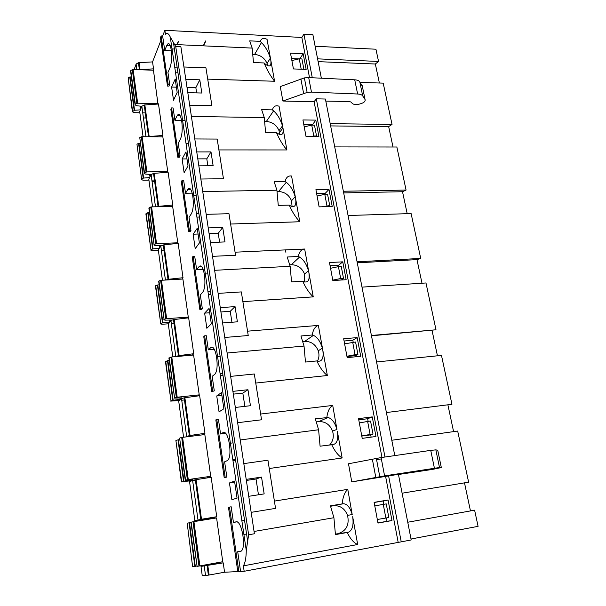 <?xml version="1.0" encoding="UTF-8"?>
<svg xmlns="http://www.w3.org/2000/svg" width="606" height="606" viewBox="0 0 606 606"><rect width="100%" height="100%" fill="white"/><g stroke="black" fill="none" stroke-linecap="round" stroke-linejoin="round"><path stroke-width="0.91" d="M299.765 58.843L303.174 53.737L306.151 69.41L293.44 68.932L290.501 53.169L303.167 53.737M291.88 60.562L299.235 58.82L301.924 58.933L303.894 69.326M274.571 81.249L267.057 39.36C263.663 37.61 261.398 38.276 260.262 41.375L249.695 40.852L252.172 48.094L253.467 62.547L264.087 62.963C267.011 69.917 270.511 76.008 274.571 81.249L207.714 79.136M166.779 45.473C168.415 42.14 169.839 43.268 171.043 48.874C172.059 56.305 171.718 62.562 170.021 67.637L167.945 72.493L169.695 84.529L168.173 84.492L167.491 86.06L160.476 37.64L161.128 35.943L162.635 36.019L164.741 50.503L166.779 45.473L170.21 45.632M170.263 36.996L175.725 46.488L248.634 534.765L246.271 550.513L170.263 36.996C168.733 33.58 167.12 32.656 165.438 34.224L164.862 30.3L162.635 36.019M189.708 105.247L211.911 105.694L205.926 67.796L183.929 66.993M298.94 58.888L291.509 58.57M301.197 69.228L299.235 58.82M437.737 450.228L435.85 449.872L430.745 450.372L381.098 457.583L348.495 463.764L351.775 481.899L398.422 474.316L411.194 539.954L401.233 541.84L388.59 475.854M351.775 481.899L384.583 475.869L439.494 467.521L441.327 467.567L432.676 469.377L398.46 474.498M231.886 499.685L237.052 498.124L234.537 481.096L229.447 482.952L231.886 499.685M246.354 480.444L256.035 479.005L261.542 477.096L264.155 493.898L248.748 496.299M201.495 519.259L216.728 516.713L210.252 518.372L194.837 520.743L201.495 519.259L196.079 479.664L195.367 479.785L192.617 480.399L197.98 519.918M223.235 562.853L216.516 563.413L200.995 566.421L223.235 562.853L224.561 572.231L208.381 575.155L202.245 575.7L200.995 566.421M197.101 566.352L190.852 522.213L193.92 521.63L199.882 565.906L197.101 566.352L191.185 522.13M193.92 521.63L216.584 517.925L222.758 561.717L199.882 565.906M187.193 523.175L192.617 566.701L187.193 523.175L189.496 522.743L195.299 566.307L192.958 566.678M190.89 522.508L189.496 522.743M196.708 566.057L195.299 566.307M234.696 482.171L229.447 482.952M261.542 477.096L246.195 479.369M381.348 458.909L376.561 459.621M243.817 463.613L267.935 460.212L275.548 508.373L251.172 512.35M256.035 479.005L258.467 494.784M175.725 46.488L180.868 46.715L254.406 533.765L248.634 534.765M316.491 421.897L318.703 421.617C325.233 421.337 329.846 424.503 332.55 431.131L336.928 429.374C334.853 422.412 331.868 418.458 327.99 417.504L315.325 418.814L318.604 429.768L320.082 446.19L332.8 444.637C336.928 443.933 338.459 439.555 337.398 431.502L342.14 457.977L269.253 468.521M331.649 444.599C334.709 451.106 338.209 455.56 342.14 457.977M232.977 460.658L235.605 460.287M226.841 477.066L224.197 477.695L226.841 477.066L224.621 461.817L227.568 460.492C229.977 458.318 230.56 452.606 229.31 443.35C227.742 435.487 225.788 431.836 223.447 432.396L224.409 432.275M391.794 440.251L457.682 431.055L468.62 482.171L402.096 493.208M372.251 416.898L375.978 436.487L362.214 438.365L358.54 418.64L372.251 416.898L367.645 418.731L358.767 419.867M371.122 437.153L370.69 434.873L373.008 434.04L370.546 421.049L367.637 421.428L370.092 434.441L373.008 434.04M361.759 435.964L370.092 434.441M370.69 434.873L361.782 436.078M216.728 516.713L211.168 477.293L196.079 479.664M194.837 520.743L189.572 481.709L192.617 480.399M206.623 478.013L210.714 476.301L187.375 479.687L181.709 437.479L182.588 437.35L188.261 479.543M192.344 480.52L181.391 481.952L191.011 480.225L192.996 479.361L186.496 480.217L185.239 480.24L187.375 479.687M196.124 479.967L192.625 480.475M237.264 521.789L233.446 522.425L231.166 506.775L228.485 507.32L237.825 571.822L240.582 571.45L237.703 551.68L241.597 550.983M335.451 534.091L348.336 532.242C352.374 530.439 353.821 525.266 352.684 516.721L357.669 544.514L243.362 565.86L244.157 571.276L240.582 571.45M330.603 506.252L333.391 505.783C340.049 505.252 344.776 508.449 347.549 515.38C349.518 524.788 346.412 530.864 338.239 533.591M229.485 507.048L238.878 571.776M237.794 571.587L224.561 572.231M407.747 522.236L474.612 510.169L478.081 526.341L411.012 539.007M244.157 571.276L401.233 541.84M386.401 412.542L451.947 404.293L441.479 355.396L376.561 361.964M216.736 395.945L219.061 411.853L223.864 408.77L221.47 392.59L216.736 395.945L221.887 395.377M244.862 406.353L242.824 393.097L247.96 389.734L250.445 405.709L235.34 407.452M225.803 433.343L220.569 434.002L223.447 432.396M336.928 429.374L332.717 405.437L260.641 414.042M326.831 417.382C327.641 411.262 329.603 407.277 332.717 405.437M220.569 434.002L218.402 419.117L215.827 419.89L224.197 477.695M175.922 440.638L181.391 481.952M181.709 481.815L175.907 440.517M176.21 440.32L178.444 439.789L183.974 481.331M179.808 439.592L178.444 439.789M179.634 438.274L185.239 480.24M185.565 480.096L179.618 438.146M179.929 437.949L181.709 437.479M210.714 476.301L204.828 434.555L182.588 437.35M204.957 433.305L189.33 435.6L184.179 397.839L199.654 395.71L204.957 433.305L202.321 434.873M189.33 435.6L185.557 436.979M359.343 422.965L367.637 421.428M184.179 397.839L181.52 398.619L178.717 401.142M237.643 422.708L261.55 419.784L254.315 373.993L230.644 376.379M247.96 389.734L232.909 391.362M242.824 393.097L233.325 394.135M321.354 78.197L312.885 34.693L303.932 34.209L312.279 77.757M384.977 457.022L316.317 98.823L325.407 99.036L394.779 455.598M381.985 457.454L314.113 101.74L316.317 98.823M317.589 58.85L378.553 61.448L375.932 49.215L315.143 46.268M378.553 61.448L375.334 64.009L379.379 83.007M330.634 125.912L388.658 126.586L392.037 124.442L383.197 83.128L360.153 82.386M388.658 126.586L393.006 147.008M343.67 192.913L402.52 191.731L406.081 190.049L396.869 147.016L334.724 146.91M402.52 191.731L407.194 213.691M357.267 262.807L416.973 259.626L420.723 258.436L411.118 213.57L348.064 215.501M416.973 259.626L422.003 283.229M371.47 335.792L436.002 329.785L425.98 282.972L362.002 287.123M432.048 330.437L437.449 355.805M453.591 431.623L447.879 404.8M470.468 510.911L464.491 482.853M374.122 502.359L388.067 500.018L391.976 520.562L377.977 523.061L374.122 502.359M314.113 101.74L282.881 101.028L280.275 86.605L304.371 77.894L308.689 77.583L354.722 79.81C357.29 79.962 358.979 80.628 359.782 81.795L362.373 86.499M164.862 30.3L301.849 37.451L309.514 77.621M286.896 149.947C282.843 145.175 279.343 139.342 276.381 132.449L265.587 132.358L264.261 117.549L261.648 109.678L272.389 109.875C273.473 106.277 275.7 105.058 279.048 106.209L286.896 149.947L218.902 149.932M299.773 221.751C295.743 217.478 292.236 211.933 289.251 205.116L278.268 205.396L276.904 190.216L274.147 181.656L285.07 181.505C286.1 177.353 288.267 175.528 291.569 176.028L299.773 221.751L230.613 224.023M304.666 249.021L313.249 296.864C309.242 293.152 305.735 287.933 302.72 281.199L291.547 281.873L290.153 266.299L287.229 257.012L298.341 256.467C299.303 251.717 301.417 249.233 304.666 249.021L235.067 252.194M313.249 296.864L242.877 301.644M318.37 325.414L327.354 375.515C323.384 372.425 319.877 367.562 316.84 360.934L305.469 362.047L304.03 346.064L300.94 335.974L312.249 335.004C313.135 329.596 315.181 326.399 318.37 325.414L247.543 331.179M327.354 375.515L255.74 383.045M357.669 544.514C353.783 542.855 350.298 538.848 347.208 532.492L335.436 534.613L333.914 517.721L330.437 505.836L342.148 503.889C342.867 496.988 344.746 492.148 347.776 489.36L274.397 501.094M347.776 489.36L352.207 514.555C350.094 507.427 347.117 503.821 343.284 503.737L333.391 505.783M398.142 542.135L385.636 476.596M343.67 338.784L357.169 337.595L360.721 356.29L347.177 357.616L343.67 338.784M315.802 120.124L318.915 136.486L306 136.403L302.932 119.943L315.802 120.124L312.211 125.131M315.915 189.67L328.982 189.428L332.232 206.517L319.112 206.866L315.915 189.67M329.482 262.542L342.761 261.845L346.155 279.714L332.83 280.525L329.482 262.542M246.271 550.513C246.157 557.868 245.188 562.982 243.362 565.86M237.703 551.68L240.87 551.308C243.46 549.915 244.104 544.362 242.801 534.666C241.135 526.235 239.044 521.925 236.537 521.736L236.666 521.721M374.773 505.866L386.242 503.881L388.825 517.509L385.855 518.032L383.28 504.389M386.37 517.941L387.007 521.289L377.947 522.91M374.144 502.488L383.166 500.973L383.795 504.298M377.311 519.501L385.855 518.032M383.166 500.973L388.06 500.018M387.007 521.289L391.976 520.562M272.389 109.875L273.601 110.868C277.586 114.504 280.548 119.511 282.479 125.889L282.941 127.927C283.744 134.327 281.957 136.145 277.593 133.381L276.381 132.449M279.722 134.577L279.033 130.638C276.578 125.033 272.352 121.973 266.337 121.473L264.943 121.458M177.793 157.242L170.869 109.428L171.574 107.921L178.528 155.863L177.793 157.242L179.338 157.234L180.08 155.863L178.528 155.863M171.574 107.921L173.104 107.951L174.899 120.268L177.073 115.799C178.838 112.905 180.346 114.458 181.618 120.45L181.77 121.374C182.633 128.881 182.201 134.752 180.474 138.986L178.247 143.266L180.08 155.863M185.997 143.289L188.443 143.296M174.899 120.268L181.603 120.359M138.569 143.387L136.956 144.205L141.554 178.891L143.577 178.066L138.948 143.342L138.569 143.387L143.19 178.111M149.652 177.566L143.577 178.066M149.644 174.361L149.985 176.891M140.213 143.251L138.948 143.342M141.554 178.891L136.956 144.205M141.342 136.782L139.774 137.615L144.47 172.748L146.879 171.884L142.152 136.714L141.342 136.782L146.069 171.96M151.197 174.46L145.485 174.081L144.228 173.271L139.774 137.615M148.917 180.111L142.902 180.187L141.319 179.399M167.461 172.255L167.764 171.695L146.879 171.884M167.764 171.695L162.847 136.835L142.152 136.714M155.113 180.035L151.856 180.073M344.617 343.852L355.57 342.004L357.919 354.404L355.048 354.684L352.7 342.261M344.087 341.011L352.821 340.231L353.2 342.216M355.942 356.76L355.73 355.639L346.965 356.495M175.717 356.623L178.422 355.677L193.731 353.73L188.663 317.824L173.498 319.62L170.922 320.551L168.324 324.074M224.773 337.474L248.233 335.519L241.34 291.91L218.115 293.387M222.576 322.96L237.4 321.824L235.037 306.613L220.266 307.651M231.924 322.24L230.242 311.287L235.037 306.613M371.41 335.482L436.002 329.785M230.242 311.287L220.917 311.961M209.691 312.764L204.639 313.128L209.047 308.431L211.32 323.824L206.851 328.285L204.639 313.128M317.097 196.011L324.793 194.337L327.573 194.276L329.725 205.616L328.732 206.608M316.65 193.632L325.111 193.458L328.982 189.428M172.748 205.04L158.045 206.381L153.538 173.414L168.112 172.202L172.748 205.04L171.952 206.388M158.045 206.381L156.628 206.767M145.932 214.221L146.129 213.403L149.462 212.494M148.94 208.57L149.144 207.722L151.591 206.888L172.649 206.373L177.785 242.786L156.53 243.642L151.591 206.888M190.951 230.53L189.034 217.334L191.413 213.691C193.367 209.608 193.791 203.518 192.693 195.42C191.352 189.011 189.746 187.004 187.86 189.405L185.527 193.261L183.648 180.368L182.088 180.391L181.338 181.694L188.58 231.75L190.155 231.689L190.951 230.53L189.375 230.583L188.58 231.75M285.07 181.505L286.267 182.308C290.244 185.368 293.213 190.163 295.183 196.677L295.645 198.73C296.501 205.495 294.766 207.873 290.448 205.858L289.251 205.116M185.527 193.261L192.208 193.14M277.169 191.541L278.555 191.519C284.691 191.852 289.017 194.935 291.524 200.775L295.183 196.677M184.126 172.725L188.011 165.915L185.951 151.924L182.111 158.939L184.126 172.725M207.858 165.779L206.797 158.848L210.994 151.909L213.138 165.741L198.859 165.839M343.344 191.254L406.081 190.049M321.854 206.79L329.725 205.616M162.408 280.184L158.325 249.907L160.802 245.953L163.968 244.801L168.68 279.252L165.93 279.98M181.967 279.078L183.004 277.715L178.164 243.4L163.968 244.801M177.323 243.483L177.785 242.786M149.144 207.722L154.06 244.438L156.53 243.642M154.06 244.438L148.894 208.199M161.128 245.635L155.053 245.506L153.795 244.877M159.37 248.24L153.007 248.869L148.182 212.608M146.129 213.403L150.932 249.627L153.007 248.869M150.932 249.627L145.879 213.873M158.393 250.392L152.265 250.657L150.674 250.051M164.696 250.119L161.385 250.255M196.927 217.107L199.419 217.031M219.607 242.142L218.243 233.287L222.728 227.432L208.229 227.924M193.109 234.219L197.223 228.303L199.389 242.968L195.223 248.665L193.109 234.219L198.071 234.03M218.243 233.287L209.093 233.628M194.799 138.956L217.19 139.069L223.455 178.74L200.844 179.02M212.524 256.346L235.552 255.262L228.977 213.698L206.176 214.342M325.111 193.458L325.278 194.329M292.077 206.585L291.524 200.775M189.375 230.583L182.088 180.391M346.927 356.267L355.048 354.684M355.73 355.639L357.919 354.404M212.653 391.029L204.639 335.822L203.775 336.671L211.744 391.696L214.289 390.855L211.744 391.696M317.491 361.1C319.165 357.911 319.415 354.472 318.241 350.791C315.605 344.443 311.09 341.299 304.697 341.36L302.917 341.519M312.249 335.004L313.423 335.376C317.347 337.11 320.324 341.375 322.362 348.177L322.824 350.276C323.816 357.866 322.21 361.517 318.006 361.229L316.84 360.934M168.93 358.176L171.778 356.972L193.609 355.01L199.23 394.854L177.194 397.225L171.778 356.972M169.195 357.661L174.573 397.869L177.194 397.225M174.573 397.869L168.9 357.964M179.891 397.998L180.073 399.331L181.921 397.847L174.27 398.119M169.233 360.441L167.483 360.676L172.763 400.339L173.18 400.271L167.892 360.615M180.073 399.331L173.18 400.271M165.468 361.737L167.483 360.676M165.726 361.244L170.975 400.854L172.763 400.339M170.975 400.854L165.446 361.54M179.149 400.521L170.68 401.104M352.821 340.231L357.169 337.595M214.335 349.336L208.328 349.867L206.26 335.694L204.639 335.822M208.328 349.867L211.002 347.427C213.176 346.193 215.009 349.245 216.501 356.586C217.69 365.433 217.168 371.289 214.918 374.167L212.176 376.341L214.289 390.855M220.372 375.523L222.955 375.258M185.171 399.862L181.739 400.233M197.768 395.968L199.23 394.854M193.731 353.73L192.238 355.131M332.755 280.146L340.678 278.518L338.436 266.648L341.261 266.488L343.504 278.343L341.443 279.949L332.815 280.472M330.55 268.284L338.436 266.648M340.678 278.518L343.504 278.343M330.065 265.678L338.663 265.216L338.928 266.617M200.73 308.886L193.102 256.277L192.291 257.361L199.889 309.81L201.495 309.696L202.343 308.772L200.73 308.886L199.889 309.81M304.682 282.002L304.583 274.086C302.015 268.003 297.599 264.883 291.327 264.739L289.82 264.814M298.341 256.467L299.531 257.065C303.485 259.497 306.462 264.042 308.462 270.693L308.924 272.768C309.84 279.934 308.174 282.919 303.901 281.729L302.72 281.199M158.711 281.684L158.946 280.995L160.613 280.328L182.898 279.025L188.269 317.097L166.627 318.68L161.454 280.237M158.946 280.995L164.082 319.4L166.627 318.68M164.082 319.4L158.674 281.396M169.347 320.066L169.619 322.074L171.346 320.013L165.059 320.18L163.794 319.748M159.128 284.82L157.416 285.017L162.461 322.922L162.87 322.869L157.818 284.964M169.619 322.074L162.87 322.869M155.484 286.343L155.712 285.676L157.416 285.017M155.712 285.676L160.726 323.536L162.461 322.922M160.726 323.536L155.447 286.062M168.21 323.809L162.052 324.278L160.454 323.877M338.663 265.216L342.761 261.845M203.124 269.367L196.655 269.708L194.693 256.202L193.102 256.277M196.655 269.708L199.154 266.526C201.177 264.686 202.896 267.185 204.305 274.041C205.449 282.502 204.98 288.486 202.881 291.994L200.328 294.94L202.343 308.772M208.373 294.433L210.911 294.266M174.702 323.324L171.331 323.574M187.489 317.961L188.269 317.097M357.07 261.792L420.723 258.436M183.004 277.715L168.68 279.252M222.728 227.432L224.985 241.923L210.433 242.521M178.467 41.602L177.187 44.624M178.399 41.155L176.944 44.617M205.631 41.405L203.533 45.844M203.268 45.829L205.563 40.966M347.208 532.492L348.336 532.242M342.148 503.889L343.284 503.737M194.64 480.187L195.609 481.596M167.491 86.06L169.006 86.097L169.695 84.529M160.893 40.496L152.553 61.903L153.53 68.842L152.992 70.205M203.048 565.33L203.131 565.936M233.446 522.425L236.537 521.736M162.931 135.479L148.508 136.555L144.198 104.989L158.499 104.027L162.931 135.479L162.287 136.835M175.195 79.045L177.164 92.392L173.536 100.217L171.612 87.044L175.195 79.045M157.969 104.065L153.454 70.22L133.115 69.516L130.798 70.47L130.57 71.099L135.062 104.724L135.297 104.126L137.645 103.202L133.115 69.516M301.849 37.451L303.932 34.209M152.553 61.903L138.426 62.698L136.115 64.062L134.138 69.554M332.55 431.131C334.103 436.456 333.164 441.032 329.747 444.865M216.759 419.314L225.167 477.308M367.645 418.731L368.137 421.359M285.873 252.316L285.456 249.899M282.881 101.028L307.121 92.43L311.454 92.104L357.631 94.006C360.206 94.142 361.896 94.778 362.699 95.907L365.085 99.566C365.577 101.528 363.592 103.065 359.138 104.171L357.995 104.376C355.305 104.724 353.427 104.429 352.359 103.482L350.942 102.028L349.42 101.566L325.801 101.081M318.135 61.645L375.334 64.009M330.202 123.662L392.037 124.442M311.848 136.441L313.794 136.002L311.742 125.124L314.476 125.154L316.537 136.017L316.165 136.464M303.811 124.662L312.143 124.76M264.087 62.963L265.299 64.069C269.7 67.516 271.533 66.213 270.791 60.161L270.329 58.138C268.42 51.874 265.473 46.677 261.481 42.534L260.262 41.375M143.069 136.721L139.691 111.625L141.842 106.277L144.198 104.989M148.508 136.555L147.682 136.751M196.647 92.885L195.852 87.711L199.783 79.81L185.8 79.371M195.852 87.711L187.027 87.469M176.391 87.173L171.612 87.044M199.783 79.81L201.836 93.021L187.807 92.665M128.169 77.894L132.35 111.716L134.54 110.247L130.108 76.962L129.729 77.007L128.169 77.894L132.578 111.14M131.35 76.894L130.108 76.962M145.932 112.875L142.736 112.822M139.842 112.777L133.926 112.678L132.35 111.716M158.158 103.618L137.645 103.202M141.834 106.3L136.32 105.702L135.062 104.724M140.403 109.86L134.54 110.247M139.107 69.72L153.53 68.842M168.173 84.492L161.128 35.943M175.558 72.75L177.959 72.834M267.647 65.706L267.072 63.471C264.67 58.078 260.527 55.063 254.634 54.404L261.481 42.534M164.741 50.503L171.331 50.79M253.119 54.343L254.634 54.404M313.794 136.002L316.537 136.017M304.22 126.836L311.742 125.124M140.418 106.148L140.789 108.898M144.47 172.748L144.228 173.271M152.53 206.866L148.811 179.278L151.114 174.596L153.538 173.414M210.994 151.909L196.753 151.924M206.797 158.848L197.806 158.878M186.981 158.916L182.111 158.939M326.937 205.692L324.793 194.337M159.28 245.597L159.59 247.892M191.011 480.225L190.935 479.634M174.831 67.811L177.225 67.895M207.828 565.61L209.115 575.026M205.532 575.571L204.252 566.171M372.342 459.09L375.781 477.384M381.098 457.583L384.583 475.869M232.84 459.765L235.476 459.401M430.745 450.372L434.396 468.15M435.85 449.872L439.494 467.521M437.706 450.106L441.327 467.567M327.99 417.504L318.703 421.617M190.042 435.487L184.875 397.733M186.633 436.305L181.52 398.619M178.679 400.892L183.58 437.229M196.45 520.562L196.533 521.198M241.885 520.849L244.551 520.402M152 181.111L154.583 181.073M273.601 110.868L266.337 121.473M279.555 132.57L282.941 127.927M177.073 115.799L180.27 115.844M179.111 355.57L174.187 319.521M175.808 356.533L170.922 320.551M168.279 323.702L172.748 356.889M187.86 189.405L190.693 189.352M286.267 182.308L278.555 191.519M196.397 213.547L198.889 213.479M313.423 335.376L304.697 341.36M220.099 373.652L222.682 373.394M211.002 347.427L212.714 347.283M299.531 257.065L291.327 264.739M207.964 291.675L210.502 291.516M199.154 266.526L201.495 266.405M303.606 93.385L300.879 78.856M144.842 104.914L149.159 136.471M140.016 69.599L139.062 62.63M311.454 92.104L308.689 77.583M357.631 94.006L354.722 79.81M362.699 95.907L359.782 81.795M365.085 99.566L362.183 85.575M136.115 64.062L136.873 69.645M145.978 136.736L141.842 106.277M130.798 70.47L135.297 104.126M151.114 174.596L155.484 206.79M158.704 206.29L154.197 173.331M165.423 280.01L160.802 245.953M172.028 48.912L174.422 49.018M252.172 48.094L174.649 44.511M208.381 575.155L207.1 565.739M198.973 566.065L193.026 521.774M194.867 566.383L189.064 522.819M376.326 458.348L379.788 476.664M195.367 479.785L200.768 519.38M173.445 42.473L247.589 540.787M333.914 517.721L254.058 531.462M243.9 534.477L246.574 534.015M279.033 130.638L282.479 125.889M182.618 120.458L185.05 120.488M152.083 181.702L154.666 181.671M178.422 355.677L173.498 319.62M276.904 190.216L202.737 191.557M193.715 195.405L196.192 195.352M318.241 350.791L322.362 348.177M170.922 357.085L176.323 397.354M217.554 356.487L220.13 356.252M304.03 346.064L227.114 353.01M304.583 274.086L308.462 270.693M160.613 280.328L165.779 318.779M205.343 273.988L207.873 273.851M290.153 266.299L214.63 270.314M347.549 515.38L352.207 514.555M230.394 443.206L233.015 442.865M318.604 429.768L240.241 439.948M264.261 117.549L191.405 116.466M143.425 117.95L145.978 117.988M307.121 92.43L304.371 77.894M138.426 62.698L139.38 69.667M267.072 63.471L270.329 58.138M132.32 69.569L136.842 103.262M129.729 77.007L134.161 110.284M168.006 279.351L163.302 244.892M150.765 206.972L155.704 243.726M147.788 212.661L152.614 248.922M183.55 481.399L178.028 439.858"/></g></svg>
